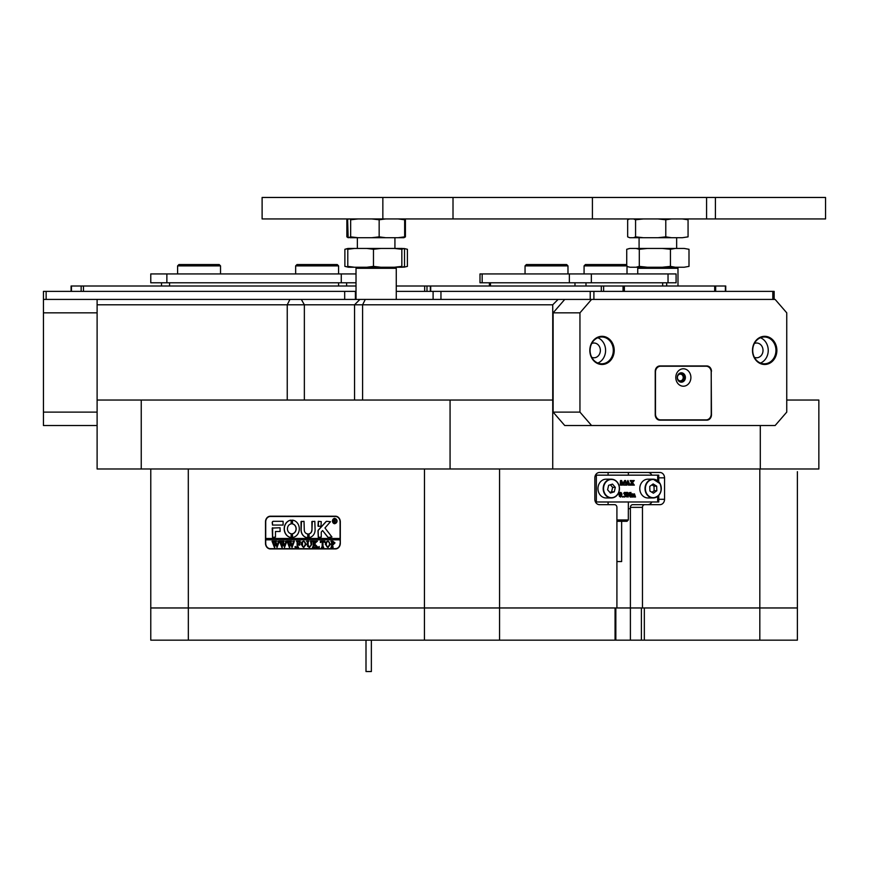 <?xml version="1.0" encoding="UTF-8"?>
<svg xmlns="http://www.w3.org/2000/svg" width="869" height="869" viewBox="0 0 869 869"><rect width="100%" height="100%" fill="white"/><g stroke="black" fill="none" stroke-linecap="round" stroke-linejoin="round"><path stroke-width="1.3" d="M599.48 504.672L614.589 504.672A2.683 2.325 90 0 1 616.914 507.355L616.914 607.963L641.398 607.963L641.398 640.16L759.821 640.16L759.821 607.963L630.394 607.963L630.394 507.355A2.683 2.325 -90 0 1 632.719 504.672L659.897 504.672A5.366 4.649 90 0 0 664.546 499.306L664.546 477.841A5.366 4.649 90 0 0 659.897 472.475L599.48 472.475A5.366 4.649 90 0 0 594.841 477.841L594.841 499.306A5.366 4.649 90 0 0 599.48 504.672L602.51 504.672M615.839 607.963L615.839 640.16L630.394 640.16L630.394 607.963L150.772 607.963L150.772 468.988M188.291 468.988L188.334 640.16L150.772 640.16L150.772 607.963L424.441 607.963L424.485 468.988M295.297 304.791L97.111 304.791L97.111 299.425L558.104 299.425L552.738 304.791L295.297 304.791M608.094 504.672L608.094 501.989M608.094 475.158L608.094 472.475L599.48 472.475M628.352 508.691L630.394 508.691M647.818 504.672A5.366 4.649 90 0 0 651.848 501.989M651.848 475.158A5.366 4.649 90 0 0 647.818 472.475M340.311 521.845L340.311 543.31A5.638 4.877 90 0 1 335.434 548.936L270.368 548.936A5.638 4.877 90 0 1 265.49 543.31L265.49 521.845A5.638 4.877 90 0 1 270.368 516.208L335.434 516.208A5.638 4.877 90 0 1 340.311 521.845L340.072 521.845A5.366 4.649 -90 0 0 335.434 516.479L270.368 516.479A5.366 4.649 -90 0 0 265.718 521.845L265.718 538.476L340.072 538.476L340.072 521.845M797.384 471.671L797.384 607.963L759.821 607.963L797.384 607.963L797.384 640.16L759.821 640.16M552.738 400.033L552.738 468.988L450.066 468.988L450.066 400.033L552.738 400.033L552.738 304.791M786.749 400.033L818.848 400.033L818.848 468.988L760.299 468.988L760.299 425.528M141.245 400.033L141.245 468.988L97.111 468.988L97.111 400.033L450.066 400.033M552.738 468.988L760.299 468.988M97.111 400.033L97.111 304.791M644.798 504.672A2.683 2.325 90 0 0 642.473 507.355L630.394 507.355M642.473 607.963L642.473 507.355M141.245 468.988L450.066 468.988M271.313 548.936A5.638 4.877 90 0 1 269.662 548.611M269.662 516.544A5.638 4.877 90 0 1 271.313 516.208M630.394 640.16L641.398 640.16M615.839 640.16L615.056 640.16L615.056 607.963L499.566 607.963L499.566 640.16L615.056 640.16M499.566 640.16L424.441 640.16L424.441 607.963L499.566 607.963L499.566 468.988M188.334 640.16L424.441 640.16M644.331 640.16L644.331 607.963L759.821 607.963L759.821 468.988M660.103 483.631C662.58 491.517 660.266 496.297 653.151 497.959A9.385 8.136 -90 0 0 660.244 493.168A9.385 8.136 -90 0 0 660.092 483.675L653.151 479.188L647.916 479.188A9.385 8.136 90 0 0 640.811 484.011A9.385 8.136 90 0 0 641.007 493.527A9.385 8.136 90 0 0 647.916 497.959L653.151 497.959A9.385 8.136 -90 0 1 646.243 493.527A9.385 8.136 -90 0 1 646.047 484.011A9.385 8.136 -90 0 1 653.151 479.188A9.385 8.136 -90 0 1 660.06 483.62M656.682 486.14L653.151 483.957L649.762 486.401L649.893 491.007L653.412 493.19L656.812 490.746L656.682 486.14L653.999 486.14L651.913 484.848M651.967 492.299L654.129 490.746L653.999 486.14M654.129 490.746L656.812 490.746M606.095 479.188A9.385 8.136 90 0 0 598.252 491.039A9.385 8.136 90 0 0 606.095 497.959L611.331 497.959A9.385 8.136 -90 0 1 603.477 491.039A9.385 8.136 -90 0 1 611.331 479.188A9.385 8.136 -90 0 1 619.173 486.108A9.385 8.136 -90 0 1 611.331 497.959C617.305 496.992 619.934 493.038 619.206 486.119C617.924 481.763 615.295 479.449 611.331 479.188L606.095 479.188M615.317 487.357L612.482 484.109L608.626 485.326L607.605 489.79L610.44 493.038L614.296 491.821L615.317 487.357L612.634 487.357L610.375 484.772M609.864 492.375L611.613 491.821L612.634 487.357M611.613 491.821L614.296 491.821M595.461 475.158L658.745 475.158L658.745 481.741M596.34 475.158L596.34 501.989L657.681 501.989L657.681 496.395M631.882 494.081L633.523 494.461L634.446 493.82L633.121 494.461M634.446 493.82L635.532 497.014L634.261 497.014L634.218 494.211L633.544 496.308L634.24 496.633L633.816 494.211M632.252 496.883L632.197 494.211M634.261 496.883L632.654 497.014L632.599 494.211L631.937 494.635L632.328 497.014L630.655 497.014L630.861 494.287M631.057 497.014L631.415 494.472L630.655 494.211L631.937 494.081M626.538 496.883L626.951 493.06L626.169 492.419L627.592 492.419L630.112 495.884L630.036 492.69L629.297 492.549M629.71 495.33L629.634 492.69M630.036 492.69L630.948 492.419L630.394 497.09L627.635 493.994M630.275 497.09L627.635 493.44L628.178 497.014L626.886 496.699M625.691 495.873L624.615 494.722L625.528 493.559L624.854 492.799L623.584 493.31L624.648 492.354L625.778 492.712L625.821 496.514L623.529 496.731L624.974 496.753L625.691 495.873L624.3 494.722M624.572 496.753L625.289 495.873M624.615 494.722L625.126 493.559L624.453 492.799M622.584 497.079L622.986 496.308L622.584 497.079M620.672 497.079L619.358 496.308L619.054 494.754L619.771 492.571L621.498 492.886L621.943 494.678L620.672 497.079L619.456 494.754L620.705 492.354M622.932 485.141L621.335 481.274L621.878 485.141L620.499 485.141L621.053 484.315L620.499 480.546L621.639 480.546L623.116 484.12L624.594 480.546L625.691 480.546L625.691 485.141L624.04 485.141L624.594 481.274L622.986 485.141L621.335 482.252M620.238 485.011L620.499 480.546M622.91 483.631L624.594 480.546M623.779 485.011L624.192 482.252M628.45 485.141L628.113 483.609L626.929 483.609L626.994 485.141L625.745 485.141L627.994 480.481L630.025 485.141L628.45 485.141L628.515 483.609L626.929 483.609M625.343 485.011L627.885 480.481M632.643 485.141L632.176 483.164L631.546 485.141L630.134 485.141L632.013 482.903L630.177 480.546L632.002 480.546L632.36 482.382L632.817 480.546L634.251 480.546L632.523 482.653L634.337 485.141L632.241 485.141L631.959 483.49M629.732 485.011L631.611 482.903L630.177 480.546M632.176 482.067L632.817 480.546M658.745 495.406L658.745 501.989L657.681 501.989M596.34 501.989L595.461 501.989M627.005 483.414L628.439 483.414L627.766 481.578L627.005 483.414L628.037 483.414L627.559 482.089M620.01 494.83L620.205 496.384L620.683 496.883L621.259 496.166L620.705 492.549L620.01 494.83M620.281 496.883L620.987 494.526L620.303 492.549M622.986 497.079L622.258 496.699M624.605 497.079L623.529 496.731M623.985 493.31L625.05 492.354M627.288 496.699L627.353 493.06L626.169 492.549M631.057 494.211L631.817 493.82M632.284 494.081L632.86 493.82M621.628 561.548L616.914 561.548M616.914 519.966L628.32 519.966L627.005 521.302L616.914 521.302M628.32 519.966L628.352 501.989M334.804 523.453A2.411 2.096 -90 0 0 334.804 518.619M336.824 521.042A2.411 2.096 -90 0 0 332.642 521.042A2.411 2.096 -90 0 0 336.824 521.042M332.414 521.042A2.683 2.325 -90 0 0 337.053 521.042A2.683 2.325 -90 0 0 332.414 521.042M334.804 518.358A2.683 2.325 -90 0 0 334.804 523.725M331.936 536.999L324.952 527.961L330.481 521.704L326.755 521.302A1.336 1.162 -90 0 0 325.951 521.682L318.358 530.036A1.336 1.162 -90 0 0 318 531.002L318.282 537.4L321.258 537.085L321.258 532.382A0.804 0.695 90 0 1 321.476 531.795L322.605 530.557L327.635 536.966A1.336 1.162 -90 0 0 328.493 537.4L331.936 536.999M299.294 528.819A8.723 7.549 -90 0 0 292.408 520.129L292.342 523.898A4.964 4.302 90 0 1 296.047 528.819A4.964 4.302 90 0 1 292.342 533.74L292.408 537.509A8.723 7.549 -90 0 0 299.294 528.819M292.516 520.129L292.473 523.898A4.964 4.302 90 0 1 296.177 528.819A4.964 4.302 90 0 1 292.473 533.74L292.516 537.509M311.048 541.604L310.418 541.224L312.275 541.224L311.613 541.691L311.526 544.82L309.473 547.481L307.496 546.21L307.376 542.343L306.627 541.224L308.853 541.224L308.213 541.637L308.115 545.059L309.505 547.22L311.156 544.863L310.613 541.398M316.294 542.082L314.621 543.961L318.065 547.394L315.632 547.394L315.773 546.416L313.905 544.309L313.959 546.916L314.643 547.394L312.416 547.394L313.166 546.286L313.112 541.702L312.416 541.224L314.643 541.224L313.905 544.2L315.892 541.974L315.512 541.224L317.457 541.224L316.294 542.082M319.173 547.481L319.173 546.449L319.173 547.481M320.368 542.538L320.433 541.224L324.821 541.224L324.887 542.538L322.964 541.485L322.964 546.286L323.702 547.394L321.476 547.394L322.138 546.981L322.214 541.485L320.368 542.538M325.332 544.287L326.201 541.93L327.982 541.137L330.535 544.276L327.917 547.481L325.332 544.287L326.201 541.93M340.072 543.31A5.366 4.649 -90 0 1 335.434 548.676L270.368 548.676A5.366 4.649 -90 0 1 265.718 543.31L265.718 539.823L340.072 539.823L340.311 543.31M334.989 542.897L333.305 544.57L332.392 544.45L333.131 547.394L330.904 547.394L331.643 546.286L331.545 541.604L330.904 541.224L332.87 541.224L334.989 542.897M301.065 544.287L301.923 541.93L303.716 541.137L306.257 544.276L303.65 547.481L301.065 544.287L301.923 541.93M300.174 542.593L297.871 541.485L297.871 544.135L299.653 543.277L299.653 545.254L297.871 544.396L297.926 546.916L298.61 547.394L296.383 547.394L297.133 546.286L297.079 541.702L296.383 541.224L300.25 541.224L300.174 542.593M295.351 547.481L295.351 546.449L295.351 547.481M292.755 541.398L294.319 541.398L292.017 547.481L290.691 543.809L289.431 547.481L287.042 541.224L289.019 541.224L288.497 541.789L289.746 546.025L290.485 543.103L289.442 541.224L291.506 541.224L290.941 541.811L292.136 545.971L293.342 541.778L292.755 541.398L294.319 541.224M285.249 541.398L286.824 541.398L284.521 547.481L283.196 543.809L281.936 547.481L279.546 541.224L281.523 541.224L281.002 541.789L282.251 546.025L282.979 543.103L281.947 541.224L284.011 541.224L283.446 541.811L284.641 545.971L285.847 541.778L285.249 541.398L286.824 541.224M277.754 541.398L279.329 541.398L277.026 547.481L275.701 543.809L274.441 547.481L272.051 541.224L274.028 541.224L273.507 541.789L274.756 546.025L275.484 543.103L274.452 541.224L276.516 541.224L275.951 541.811L277.146 545.971L278.341 541.778L277.754 541.398L279.329 541.224M283.098 525.061L283.098 521.302L273.387 521.302A1.336 1.162 -90 0 0 272.225 522.649L272.518 525.061L283.098 525.061M275.484 531.502L280.079 531.502L280.079 527.744L272.225 528.07L272.518 537.4L275.484 537.075L275.484 531.502M307.735 533.914A4.019 3.487 90 0 1 304.291 529.894L304.009 521.302L301.043 521.639L301.043 529.894A7.778 6.735 -90 0 0 307.735 537.672L307.735 533.914M291.158 523.898L291.115 520.129A8.723 7.549 -90 0 0 284.196 528.819A8.723 7.549 -90 0 0 291.093 537.509L291.158 533.74A4.964 4.302 90 0 1 287.443 528.819A4.964 4.302 90 0 1 291.158 523.898M318.282 521.302L318 526.082L320.976 526.408L321.258 521.628L318.282 521.302M311.852 529.894A4.019 3.487 90 0 1 308.94 533.859L309.016 537.639A7.778 6.735 -90 0 0 315.099 529.894L314.817 521.302L311.852 521.628L311.982 529.894A4.019 3.487 90 0 1 309.071 533.859L309.06 537.629M335.51 521.78L334.293 520.998L334.641 522.388L333.577 522.388L333.577 519.434L335.597 520.162L334.967 520.889L335.51 521.78M334.565 520.998L336.162 522.388M335.434 548.676L336.368 548.676A5.366 4.649 -90 0 0 337.074 548.611M340.072 539.823L340.072 538.476M337.074 516.544A5.366 4.649 -90 0 0 336.368 516.479L335.434 516.479M265.86 538.476L265.86 539.823M312.264 521.302L311.982 529.894M318.412 521.302L318.412 526.408M291.169 520.14A8.723 7.549 -90 0 0 284.326 528.819A8.723 7.549 -90 0 0 291.169 537.498M301.456 521.302L301.174 529.894A7.778 6.735 -90 0 0 307.767 537.672M272.649 527.744L272.649 537.4M328.634 537.4A1.336 1.162 -90 0 1 327.765 536.966L322.605 530.557M326.885 521.302A1.336 1.162 -90 0 0 326.081 521.682L318.499 530.036A1.336 1.162 -90 0 0 318.141 531.002L318.412 537.4M273.529 521.302A1.336 1.162 -90 0 0 272.366 522.649L272.649 525.061M334.641 522.388L333.892 522.182M334.033 522.182L333.881 519.619M335.315 520.205L334.293 519.64L334.293 520.868L335.315 520.205L334.598 519.553M334.326 520.868L335.173 520.205M333.435 544.57L332.392 544.45M333.131 547.394L331.035 547.22M331.697 546.959L331.545 541.604M331.676 541.604L331.1 541.398M331.035 541.398L332.87 541.224M333.055 544.309L334.228 542.951L332.392 541.572L332.392 544.211L334.098 542.951L332.925 541.485M326.331 541.93L328.124 541.137M328.058 547.481L325.473 544.287M327.917 547.22L329.775 544.396L329.242 542.017L328.047 541.398L326.766 542.017L326.223 544.266L326.787 546.601L327.917 547.22L329.644 544.396L329.101 542.017L327.906 541.398M320.509 542.538L320.574 541.224L324.821 541.224M324.887 542.538L324.615 541.995M324.756 541.995L323.735 541.485M323.702 547.394L321.606 547.22M322.269 546.981L322.214 541.485M319.314 547.481L318.727 546.97M318.065 547.394L315.632 547.22M316.186 546.938L313.905 544.309M314.643 547.394L312.558 547.22M313.209 546.992L313.112 541.702M312.558 541.398L314.643 541.224M315.892 541.974L313.905 544.2M315.643 541.398L317.457 541.224M310.548 541.398L312.275 541.224M309.603 547.481L307.496 546.21M307.637 546.21L307.376 542.343M307.507 542.343L306.822 541.398M306.768 541.398L308.853 541.224M311.189 541.604L311.298 544.863L309.505 547.22M302.064 541.93L303.846 541.137M303.781 547.481L301.195 544.287M303.639 547.22L305.508 544.396L304.965 542.017L303.77 541.398L302.488 542.017L302.51 546.601L303.639 547.22L305.367 544.396L304.834 542.017L303.639 541.398M300.326 542.593L299.055 541.485M299.642 543.277L298.838 544.135M299.653 545.254L298.838 544.396M298.61 547.394L297.035 546.992M297.176 546.992L297.079 541.702M297.057 541.506L300.25 541.224M295.482 547.481L294.906 546.97M292.017 547.481L290.691 543.809M289.757 547.481L287.628 541.735M287.758 541.735L287.042 541.398M287.183 541.398L289.019 541.224M290.485 543.103L289.746 546.025M290.615 543.103L290.3 542.528M289.573 541.398L291.506 541.224M293.342 541.778L292.136 545.971M284.521 547.481L283.196 543.809M282.262 547.481L280.133 541.735M280.263 541.735L279.546 541.398M279.688 541.398L281.523 541.224M282.979 543.103L282.251 546.025M283.12 543.103L282.805 542.528M282.077 541.398L284.011 541.224M285.847 541.778L284.641 545.971M277.026 547.481L275.701 543.809M274.767 547.481L272.638 541.735M272.768 541.735L272.051 541.398M272.182 541.398L274.028 541.224M275.484 543.103L274.756 546.025M275.625 543.103L275.31 542.528M274.582 541.398L276.516 541.224M278.341 541.778L277.146 545.971M371.204 671.531L366.001 671.531L366.001 640.16M678.037 380.242A4.095 3.541 90 0 0 681.937 381.317A4.095 3.541 90 0 0 684.207 377.494A4.095 3.541 90 0 0 681.937 373.681A4.095 3.541 90 0 0 678.037 374.756M677.396 377.494A3.357 2.9 90 0 0 683.208 377.494A3.357 2.9 90 0 0 677.396 377.494M589.823 350.403A14.089 12.199 90 0 0 602.021 364.48A14.089 12.199 90 0 0 614.22 350.403A14.089 12.199 90 0 0 602.021 336.314A14.089 12.199 90 0 0 589.823 350.403M590.073 350.403A13.415 11.623 90 0 0 601.685 363.818A13.415 11.623 90 0 0 613.308 350.403A13.415 11.623 90 0 0 601.685 336.987A13.415 11.623 90 0 0 590.073 350.403M597.829 363.057A13.415 11.623 90 0 0 605.595 350.403A13.415 11.623 90 0 0 597.829 337.748M591.735 357.311A7.376 6.387 90 0 0 593.972 357.778A7.376 6.387 90 0 0 600.37 350.403A7.376 6.387 90 0 0 593.972 343.016A7.376 6.387 90 0 0 591.735 343.494M752.478 350.403A14.089 12.199 90 0 0 764.677 364.48A14.089 12.199 90 0 0 776.875 350.403A14.089 12.199 90 0 0 764.677 336.314A14.089 12.199 90 0 0 752.478 350.403M752.717 350.403A13.415 11.623 90 0 0 764.34 363.818A13.415 11.623 90 0 0 775.952 350.403A13.415 11.623 90 0 0 764.34 336.987A13.415 11.623 90 0 0 752.717 350.403M760.484 363.057A13.415 11.623 90 0 0 768.239 350.403A13.415 11.623 90 0 0 760.484 337.748M754.379 357.311A7.376 6.387 90 0 0 756.627 357.778A7.376 6.387 90 0 0 763.015 350.403A7.376 6.387 90 0 0 756.627 343.016A7.376 6.387 90 0 0 754.379 343.494M786.749 412.112L786.749 312.84L775.126 299.425L591.572 299.425L579.949 312.84L579.949 412.112L591.572 425.528L775.126 425.528L786.749 412.112M579.949 312.84L553.118 312.84L564.741 299.425L591.572 299.425M553.118 312.84L553.118 412.112L579.949 412.112M591.572 425.528L564.741 425.528L553.118 412.112M711.461 371.324A5.366 4.649 90 0 0 706.823 365.958L659.886 365.958A5.366 4.649 90 0 0 655.237 371.324L655.237 414.795A5.366 4.649 90 0 0 659.886 420.161L706.823 420.161A5.366 4.649 90 0 0 711.461 414.795L711.19 371.324M705.585 366.229A5.366 4.649 90 0 0 704.14 365.958M704.14 420.161A5.366 4.649 90 0 0 705.585 419.89M97.111 425.528L43.45 425.528L43.45 299.425L97.111 299.425L46.133 299.425L46.133 291.376L355.41 291.376L355.41 299.425M43.45 412.112L97.111 412.112M97.111 312.84L43.45 312.84M675.8 377.494A8.723 7.549 90 0 0 683.349 386.216A8.723 7.549 90 0 0 690.898 377.494A8.723 7.549 90 0 0 683.349 368.782A8.723 7.549 90 0 0 675.8 377.494M677.277 377.494A4.693 4.063 90 0 0 681.339 382.197A4.693 4.063 90 0 0 685.402 377.494A4.693 4.063 90 0 0 681.339 372.801A4.693 4.063 90 0 0 677.277 377.494M681.003 382.175A4.693 4.063 90 0 0 684.729 377.494A4.693 4.063 90 0 0 681.003 372.812M655.465 372.128L655.465 413.981A5.898 5.116 90 0 0 660.581 419.89L706.117 419.89A5.898 5.116 90 0 0 711.233 413.981L711.233 372.128A5.898 5.116 90 0 0 706.117 366.229L660.581 366.229A5.898 5.116 90 0 0 655.465 372.128L655.237 372.128M658.43 366.229L660.581 366.229M660.581 419.89L658.43 419.89M43.45 299.425L43.45 291.376L46.133 291.376M433.099 299.425L433.099 291.376L396.264 291.376M356.018 291.376L355.41 291.376M433.099 291.376L774.149 291.376L774.149 299.425M772.813 291.376L772.813 299.425L593.896 299.425L593.896 291.376M590.225 291.376L590.225 299.425L558.104 299.425M424.659 291.376L424.659 286.01L430.709 286.01L430.709 291.376M601.294 291.376L601.294 286.01L430.709 286.01M601.294 286.01L624.376 286.01L624.376 291.376M714.687 291.376L714.687 286.01L624.376 286.01M714.687 286.01L725.734 286.01L725.734 291.376M71.084 291.376L71.084 286.01L83.478 286.01L83.478 291.376M424.659 286.01L396.264 286.01M356.018 286.01L83.478 286.01M346.633 286.01L346.633 282.783L346.633 286.01M161.504 282.783L161.504 286.01L161.504 282.783M356.018 282.783L341.267 282.783L341.267 273.931L356.018 273.931M166.87 282.783L150.772 282.783L150.772 273.931L166.87 273.931L166.87 282.783L341.267 282.783M166.87 273.931L341.267 273.931M150.772 273.931L150.772 282.783M482.165 282.783L480.003 282.783L480.003 273.931L482.165 273.931L482.165 282.783L569.358 282.783L569.358 273.931L676.082 273.931L676.082 282.783L668.033 282.783L668.033 273.931M591.354 273.931L591.354 282.783L668.033 282.783M591.354 282.783L569.358 282.783M482.165 273.931L569.358 273.931M295.656 265.881L296.992 264.545L337.237 264.545L338.584 265.881L295.656 265.881L295.656 273.931M177.602 265.881L178.938 264.545L219.184 264.545L220.53 265.881L177.602 265.881L177.602 273.931M525.05 265.881L526.397 264.545L566.642 264.545L567.978 265.881L525.05 265.881L525.05 273.931M584.077 265.881L585.424 264.545L625.669 264.545L627.005 265.881L584.077 265.881L584.077 273.931M357.094 267.228L356.018 268.293L396.264 268.293L395.189 267.228M394.928 248.447L394.928 237.715M357.365 248.447L357.365 237.715M396.264 299.425L396.264 268.293M356.018 299.425L356.018 268.293M638.813 267.228L637.737 268.293L677.983 268.293L676.908 267.228M676.647 248.447L676.647 237.715M639.084 248.447L639.084 237.715M677.983 286.01L677.983 268.293M637.737 273.931L637.737 268.293M453.01 197.469L262.112 197.469L262.112 218.934L453.01 218.934L453.01 197.469L592.419 197.469L592.419 218.934L453.01 218.934M706.573 218.934L706.573 197.469L715.415 197.469L715.415 218.934L592.419 218.934M706.573 197.469L592.419 197.469M715.415 197.469L825.55 197.469L825.55 218.934L715.415 218.934M688.998 249.284L684.218 248.447L688.998 249.284L688.998 266.381L684.218 267.228L675.213 267.228L670.433 266.381L662.417 267.228L647.307 267.228L639.302 266.381L636.065 267.228L629.96 267.228L627.005 266.468M684.218 267.228L688.998 266.381M628.244 248.827L629.96 248.447L626.734 249.284L626.734 265.61M629.96 248.447L636.065 248.447L639.302 249.284L639.302 266.381M639.302 249.284L647.307 248.447L662.417 248.447L670.433 249.284L670.433 266.381M670.433 249.284L675.213 248.447L684.218 248.447M636.065 248.447L647.307 248.447M662.417 248.447L675.213 248.447M675.213 267.228L662.417 267.228M647.307 267.228L636.065 267.228M629.96 267.228L628.244 266.837M349.349 267.228L344.884 266.381L344.884 249.284L347.969 248.447L347.785 249.284L354.4 248.447L366.859 248.447L373.474 249.284L380.774 248.447L394.537 248.447L401.836 249.284L403.824 248.447L407.409 249.284L407.409 266.381L403.824 267.228L407.409 266.381M344.884 266.381L348.469 267.228L347.785 266.381L347.785 249.284M344.884 249.284L349.349 248.447M401.836 249.284L401.836 266.381L402.521 267.228L404.509 266.381L404.509 249.284L403.824 248.447L407.409 249.284M688.063 236.868L682.328 237.715L688.063 236.868L688.063 219.77L686.032 218.934M682.328 218.934L688.063 219.77M682.328 237.715L671.52 237.715L665.784 236.868L665.784 219.77L671.52 218.934M665.784 236.868L658.007 237.715L643.353 237.715L635.576 236.868L635.576 219.77L643.353 218.934M658.007 218.934L665.784 219.77M635.576 236.868L633.534 237.715L629.699 237.715L627.657 236.868L627.657 219.77L629.699 218.934M633.534 218.934L635.576 219.77M671.52 237.715L658.007 237.715M643.353 237.715L633.534 237.715M373.474 249.284L373.474 266.381L366.859 267.228L354.4 267.228L347.785 266.381M401.836 266.381L394.537 267.228L380.774 267.228L373.474 266.381M348.469 248.447L354.4 248.447M366.859 248.447L380.774 248.447M394.537 248.447L402.521 248.447M402.521 267.228L394.537 267.228M380.774 267.228L366.859 267.228M354.4 267.228L348.469 267.228M404.541 219.629L405.421 219.77L404.139 218.934M405.421 219.77L405.421 236.868L404.541 237.009M398.089 218.934L404.65 219.77L404.65 236.868L403.879 237.715L405.421 236.868M348.154 218.934L346.872 219.77L346.872 236.868L348.154 237.715L347.633 219.77L348.415 218.934M348.415 237.715L350.652 236.868L350.652 219.77L357.985 218.934M349.87 218.934L350.652 219.77M371.813 218.934L379.156 219.77L379.156 236.868L371.813 237.715L357.985 237.715L350.652 236.868M379.156 219.77L385.717 218.934M404.65 236.868L398.089 237.715L385.717 237.715L379.156 236.868M404.65 219.77L403.879 218.934M403.879 237.715L398.089 237.715M385.717 237.715L371.813 237.715M357.985 237.715L349.87 237.715M287.248 400.033L287.248 304.791L289.931 299.425M301.337 299.425L304.356 304.791L304.356 400.033M365.284 299.425L362.601 304.791L362.601 400.033M658.745 477.841L664.546 477.841M658.745 499.306L664.546 499.306M659.995 483.761A9.124 7.897 90 0 0 649.121 480.829A9.124 7.897 90 0 0 646.569 493.386A9.124 7.897 90 0 0 657.453 496.318A9.124 7.897 90 0 0 659.995 483.761M619.086 486.173A9.124 7.897 90 0 0 609.386 479.775A9.124 7.897 90 0 0 603.836 490.974A9.124 7.897 90 0 0 613.536 497.372A9.124 7.897 90 0 0 619.086 486.173M657.681 480.753L657.681 475.158M440.952 291.376L440.952 299.425M344.678 299.425L344.678 291.376M603.618 286.01L603.618 291.376M623.04 291.376L623.04 286.01M715.665 286.01L715.665 291.376M725.376 291.376L725.376 286.01M71.443 286.01L71.443 291.376M81.154 291.376L81.154 286.01M426.983 286.01L426.983 291.376M338.584 286.01L338.584 282.783M169.553 282.783L169.553 286.01M490.474 282.783L490.474 286.01M574.985 286.01L574.985 282.783M585.988 282.783L585.988 286.01M662.667 286.01L662.667 282.783M354.552 400.033L354.552 304.791L359.918 299.425M628.352 472.475L628.352 475.158M621.639 561.548L621.639 521.302M371.367 671.531L371.367 640.16M430.351 286.01L430.351 291.376M489.399 282.783L489.399 286.01M666.686 282.783L666.686 286.01M338.584 273.931L338.584 265.881M220.53 273.931L220.53 265.881M567.978 273.931L567.978 265.881M627.005 273.931L627.005 265.881M382.849 197.469L382.849 218.934"/></g></svg>
